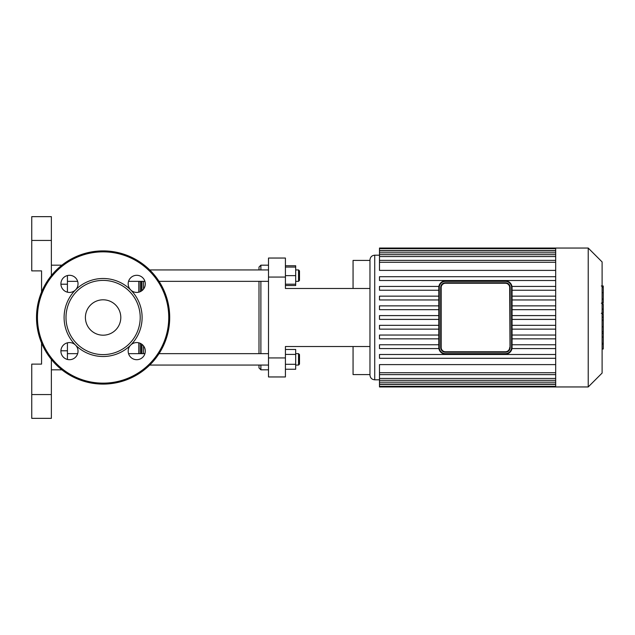 <?xml version="1.0" encoding="UTF-8"?>
<svg xmlns="http://www.w3.org/2000/svg" width="635" height="635" viewBox="0 0 635 635"><rect width="100%" height="100%" fill="white"/><g stroke="black" fill="none" stroke-linecap="round" stroke-linejoin="round"><path stroke-width="0.95" d="M75.525 289.917A8.565 8.565 0 0 0 71.684 275.59A8.565 8.565 0 0 0 61.198 286.083A8.565 8.565 0 0 0 75.525 289.917A39.005 39.005 0 0 0 75.525 345.083A8.565 8.565 0 0 0 61.198 348.917A8.565 8.565 0 0 0 71.684 359.41A8.565 8.565 0 0 0 75.525 345.083A39.005 39.005 0 0 0 130.683 345.083A8.565 8.565 0 0 0 134.525 359.41A8.565 8.565 0 0 0 145.01 348.917A8.565 8.565 0 0 0 130.683 345.083A39.005 39.005 0 0 0 130.683 289.917A8.565 8.565 0 0 0 145.01 286.083A8.565 8.565 0 0 0 134.525 275.59A8.565 8.565 0 0 0 130.683 289.917A39.005 39.005 0 0 0 75.525 289.917M103.108 354.608A37.108 37.108 0 0 0 135.239 298.95A37.108 37.108 0 0 0 70.969 298.95A37.108 37.108 0 0 0 103.108 354.608M103.108 384.096A66.596 66.596 0 0 0 160.782 284.202A66.596 66.596 0 0 0 45.426 284.202A66.596 66.596 0 0 0 103.108 384.096M103.108 335.193A17.693 17.693 0 0 0 118.427 308.65A17.693 17.693 0 0 0 87.781 308.65A17.693 17.693 0 0 0 103.108 335.193M505.397 282.773L445.46 282.773A4.755 4.755 0 0 0 440.706 287.528L440.706 347.472A4.755 4.755 0 0 0 445.46 352.227L505.397 352.227A4.755 4.755 0 0 0 510.159 347.472L510.159 287.528A4.755 4.755 0 0 0 505.397 282.773L445.46 282.773L445.46 283.25L505.397 283.25L505.397 282.773M441.182 287.528L440.706 287.528L440.706 347.472L441.182 347.472L441.182 287.528A4.278 4.278 0 0 1 445.46 283.25M505.397 281.345A6.183 6.183 0 0 1 511.58 287.528L511.58 347.472A6.183 6.183 0 0 1 505.397 353.655L445.46 353.655L445.46 354.132A6.66 6.66 0 0 1 438.801 347.472L438.801 287.528L438.801 347.472A6.66 6.66 0 0 0 445.46 354.132L505.397 354.132A6.66 6.66 0 0 0 512.056 347.472L512.056 287.528A6.66 6.66 0 0 0 505.397 280.868L445.46 280.868A6.66 6.66 0 0 0 438.801 287.528L439.277 287.528A6.183 6.183 0 0 1 445.46 281.345L505.397 281.345L505.397 280.868M602.107 314.262L603.25 314.262L603.25 349.012L602.107 349.012M603.25 344.059L602.107 344.059M603.25 343.265L602.107 343.265M603.25 337.034L602.107 337.034M603.25 333.272L602.107 333.272M603.25 331.637L602.107 331.637M603.25 326.819L602.107 326.819M603.25 286.417L603.25 301.998M603.25 287.147L602.107 287.147M602.107 304.3L603.25 304.3L603.25 313.277L601.321 313.277M603.25 309.11L602.107 309.11M603.25 320.088L602.107 320.088M441.952 284.313L442.5 283.805M440.833 348.575L440.706 347.472A4.755 4.755 0 0 0 445.46 352.227L445.46 351.75A4.278 4.278 0 0 1 441.182 347.472M442.23 350.957L441.793 350.496M508.905 350.687L508.357 351.195M505.397 283.25A4.278 4.278 0 0 1 509.683 287.528L510.024 348.575M508.635 284.043L509.072 284.504M510.024 286.425L510.159 287.528L509.683 287.528M555.681 286.425L511.969 286.425M555.681 290.235L512.056 290.235M555.681 296.148L512.056 296.148M555.681 299.958L512.056 299.958M555.681 305.872L512.056 305.872M555.681 309.682L512.056 309.682M555.681 315.595L512.056 315.595M555.681 319.405L512.056 319.405M438.801 315.595L379.484 315.595L379.484 319.405L438.801 319.405M555.681 325.318L512.056 325.318M438.801 325.318L379.484 325.318L379.484 329.128L438.801 329.128M555.681 329.128L512.056 329.128M555.681 348.575L511.969 348.575M555.681 344.765L512.056 344.765M555.681 335.042L512.056 335.042M555.681 338.852L512.056 338.852M379.484 379.817L374.729 379.817C371.84 379.532 370.253 377.952 369.967 375.063M555.681 372.729L379.484 372.729L379.484 364.609L555.681 364.609M555.681 270.391L379.484 270.391L379.484 248.753L555.681 248.753L555.681 248.047L379.484 248.047L379.484 248.753M588.216 386.953L588.216 248.047L602.107 261.938L602.107 373.062L588.216 386.953L555.681 386.953L555.681 248.769M438.801 344.765L379.484 344.765L379.484 348.575L438.896 348.575M438.801 335.042L379.484 335.042L379.484 338.852L438.801 338.852M555.681 354.489L379.484 354.489L379.484 358.299L555.681 358.299M379.484 372.729L379.484 386.953L555.681 386.953M438.801 305.872L379.484 305.872L379.484 309.682L438.801 309.682M438.801 296.148L379.484 296.148L379.484 299.958L438.801 299.958M438.896 286.425L379.484 286.425L379.484 290.235L438.801 290.235M555.681 276.701L379.484 276.701L379.484 280.511L555.681 280.511M285.417 277.066L285.417 258.04L268.502 258.04L268.502 277.066L285.417 277.066L285.417 288.481L369.967 288.481L369.967 374.587L353.06 374.587L353.06 346.519L369.967 346.519M285.417 357.934L268.502 357.934L268.502 376.96L285.417 376.96L285.417 346.519L353.06 346.519L285.417 346.519M268.502 357.934L268.502 277.066M369.967 288.481L369.967 260.413L353.06 260.413L353.06 288.481L285.417 288.481M31.75 240.435L51.371 240.435L51.371 216.654L31.75 216.654L31.75 270.883L41.561 270.883L41.561 292.052M51.371 240.435L51.371 275.558M51.371 359.442L51.371 394.565L31.75 394.565L31.75 418.346L51.371 418.346L51.371 394.565M51.371 418.346L31.75 418.346M51.371 265.176L61.905 265.176L51.371 265.176M51.371 369.824L61.905 369.824M67.429 359.45L67.429 342.821M67.429 292.179L67.429 275.55M41.561 342.948L41.561 364.117L31.75 364.117L31.75 394.565M143.542 353.655L143.542 345.932M143.542 289.068L143.542 281.345M138.779 353.655L138.779 342.821L138.779 353.655M138.779 292.179L138.779 281.345L138.779 292.179M299.498 280.392L299.498 270.883L298.545 269.931L298.545 281.345L299.498 280.392M285.417 284.202L295.688 284.202L295.688 265.755L285.417 265.755M285.417 275.638L295.688 275.638M285.417 267.073L295.688 267.073M260.89 269.931L260.89 265.176L258.993 267.073L258.993 269.931M258.993 281.345L258.993 353.655M258.993 365.069L258.993 367.927L260.89 369.824L260.89 365.069M260.89 353.655L260.89 281.345M285.417 285.528L295.688 285.528L295.688 284.202M299.498 364.117L299.498 354.608L298.545 353.655L298.545 365.069L299.498 364.117M295.688 353.655L298.545 353.655M285.417 354.417L295.688 354.417L295.688 349.472L285.417 349.472M285.417 369.245L295.688 369.245L295.688 354.417M285.417 364.307L295.688 364.307M268.502 365.069L149.709 365.069M103.108 383.143A65.643 65.643 0 0 0 159.957 284.678A65.643 65.643 0 0 0 46.252 284.678A65.643 65.643 0 0 0 103.108 383.143M509.683 347.472A4.278 4.278 0 0 1 505.397 351.75L505.397 352.227M505.397 351.75L445.46 351.75M445.46 281.345L445.46 280.868A6.66 6.66 0 0 0 438.801 287.528M511.58 287.528L512.056 287.528M438.801 347.472L439.277 347.472L439.277 287.528M511.58 347.472L512.056 347.472M445.46 353.655A6.183 6.183 0 0 1 439.277 347.472M505.397 353.655L505.397 354.132M603.25 320.453L602.107 320.453M603.25 299.085L602.107 299.085M603.25 302.72L602.107 302.72M603.25 292.679L602.107 292.679M603.25 313.15L602.107 313.15M603.25 317.175L602.107 317.175M374.729 379.817L374.729 255.183C371.84 255.468 370.253 257.048 369.967 259.937M555.681 250.658L379.484 250.658M555.681 256.572L379.484 256.572M555.681 252.809L379.484 252.809M555.681 262.271L379.484 262.271M555.681 382.191L379.484 382.191M555.681 378.428L379.484 378.428M555.681 384.342L379.484 384.342M60.912 350.798L67.429 350.798M60.912 284.202L67.429 284.202M141.954 353.655L141.954 344.345M141.954 290.655L141.954 281.345M141.367 353.655L141.367 343.932M141.367 291.068L141.367 281.345M140.184 353.655L140.184 343.297M140.184 291.703L140.184 281.345M603.25 285.988L601.321 285.988M603.25 303.157L601.321 303.157M379.484 255.183L374.729 255.183M379.484 254.675L555.681 254.675M379.484 250.904L555.681 250.904M379.484 260.366L555.681 260.366M555.681 374.634L379.484 374.634M555.681 384.096L379.484 384.096M555.681 380.325L379.484 380.325M555.681 386.247L379.484 386.247M588.216 248.047L555.681 248.047M295.688 281.345L298.545 281.345M295.688 269.931L298.545 269.931M268.502 269.931L149.709 269.931M268.502 281.345L159.036 281.345M144.923 281.345L128.556 281.345M77.653 281.345L67.429 281.345M268.502 265.176L260.89 265.176M268.502 369.824L260.89 369.824M295.688 365.069L298.545 365.069M268.502 353.655L159.036 353.655M144.923 353.655L128.556 353.655M77.653 353.655L67.429 353.655"/></g></svg>
